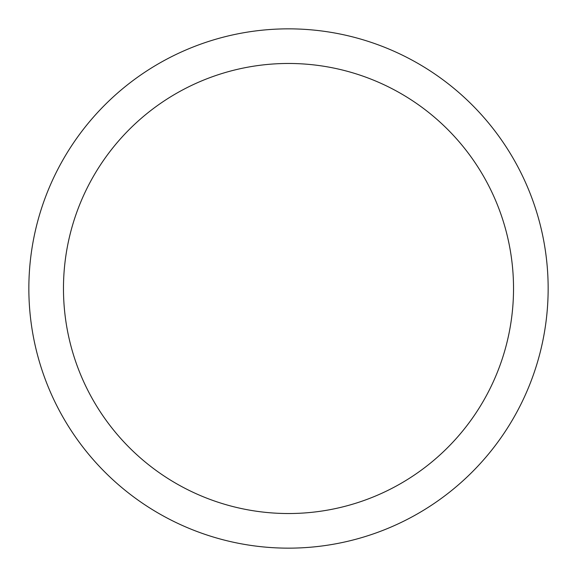 <?xml version="1.0" encoding="UTF-8"?>
<svg xmlns="http://www.w3.org/2000/svg" width="577" height="577" viewBox="0 0 577 577"><rect width="100%" height="100%" fill="white"/><g stroke="black" fill="none" stroke-linecap="round" stroke-linejoin="round"><path stroke-width="0.87" d="M28.85 288.5A259.65 259.65 0 0 0 288.5 548.15A259.65 259.65 0 0 0 548.15 288.5A259.65 259.65 0 0 0 288.5 28.85A259.65 259.65 0 0 0 28.85 288.5M513.53 288.5A225.03 225.03 0 0 1 288.5 513.53A225.03 225.03 0 0 1 63.47 288.5A225.03 225.03 0 0 1 288.5 63.47A225.03 225.03 0 0 1 513.53 288.5"/></g></svg>
